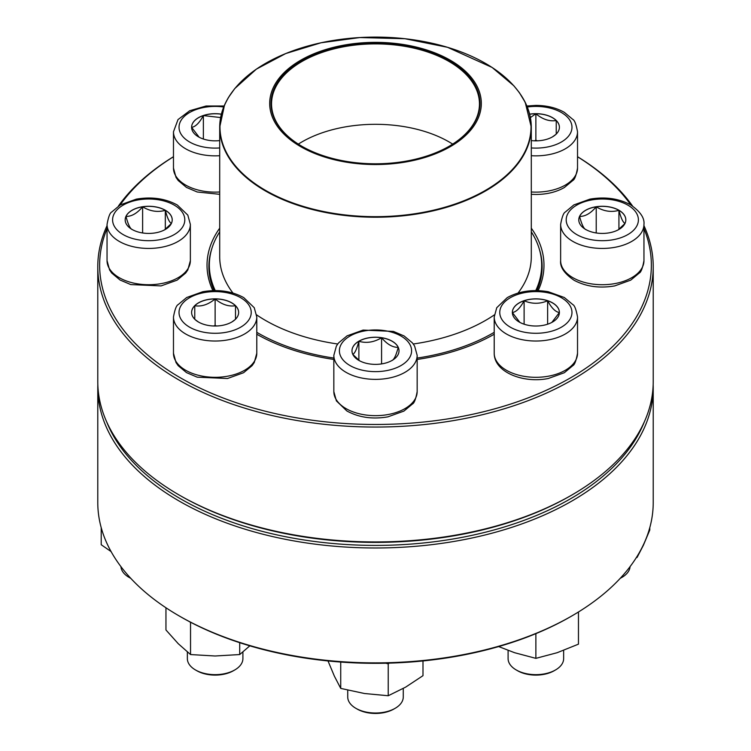 <?xml version="1.0" encoding="UTF-8"?>
<svg xmlns="http://www.w3.org/2000/svg" width="751" height="751" viewBox="0 0 751 751"><rect width="100%" height="100%" fill="white"/><g stroke="black" fill="none" stroke-linecap="round" stroke-linejoin="round"><path stroke-width="1.13" d="M643.954 225.666A277.72 160.339 180 0 1 653.22 266.718A277.72 160.339 180 0 1 481.776 414.843A277.72 160.339 180 0 1 179.123 380.09A277.72 160.339 180 0 1 97.78 266.718A277.72 160.339 180 0 1 107.046 225.666M118.423 206.056A277.72 160.339 180 0 1 173.472 156.696M577.528 156.696A277.72 160.339 180 0 1 632.577 206.056M97.78 266.718L97.78 381.602A277.72 160.339 0 0 0 179.123 494.975A277.72 160.339 0 0 0 179.123 494.984A277.72 160.339 0 0 0 571.877 494.975A277.72 160.339 0 0 0 653.22 381.602L653.22 266.718M107.046 228.548A275.861 159.268 0 0 0 180.437 377.819A275.861 159.268 0 0 0 509.882 404.291A275.861 159.268 0 0 0 643.954 228.548M630.906 205.014A275.861 159.268 0 0 0 577.528 156.752M173.472 156.752A275.861 159.268 0 0 0 120.094 205.014M212.871 290.618A168.477 97.273 180 0 1 219.705 228.182M531.295 228.182A168.477 97.273 180 0 1 538.129 290.618M493.98 334.364A166.628 96.203 0 0 0 494.214 334.223A168.477 97.273 180 0 1 417.162 359.457M333.838 359.457A168.477 97.273 180 0 1 256.786 334.223A166.628 96.203 0 0 0 257.02 334.364M571.877 494.975L570.572 495.735A275.861 159.268 180 0 1 180.437 495.735A275.861 159.268 180 0 1 180.428 495.735L179.123 494.984M536.918 290.59A166.628 96.203 0 0 0 542.128 266.718A166.628 96.203 0 0 0 539.274 248.975M211.726 248.975A166.628 96.203 0 0 0 208.872 266.718A166.628 96.203 0 0 0 214.082 290.59M165.323 210.252A23.516 13.574 180 0 1 172.214 219.855A23.516 13.574 180 0 1 148.698 233.43A23.516 13.574 180 0 1 125.182 219.855A23.516 13.574 180 0 1 139.695 207.304A23.516 13.574 180 0 1 165.323 210.252M120.949 566.648A27.768 16.034 0 0 0 129.059 577.369L129.059 577.369A27.768 16.034 0 0 0 130.674 578.232M130.805 578.373A25.919 14.964 180 0 1 130.374 578.12L129.059 577.369M132.073 229.524C130.054 228.539 128.027 224.164 125.98 216.41A23.516 13.574 0 0 0 125.182 219.893M142.615 206.816A23.516 13.574 0 0 0 125.98 216.41C131.528 216.56 137.067 213.359 142.615 206.816C150.134 211.331 157.71 212.495 165.323 210.327A23.516 13.574 0 0 0 142.615 206.816L142.615 232.97M172.214 219.893A23.516 13.574 0 0 0 165.323 210.327C167.342 218.025 169.369 222.39 171.416 223.441M171.331 223.535L164.6 229.853M165.323 210.327L165.323 229.327M531.295 231.843A166.168 95.931 180 0 1 541.668 265.206A166.168 95.931 180 0 1 535.745 290.581M494.214 332.327A166.168 95.931 180 0 1 417.162 358.077M333.838 358.077A166.168 95.931 180 0 1 256.786 332.327M215.255 290.581A166.168 95.931 180 0 1 209.332 265.206A166.168 95.931 180 0 1 219.705 231.843M432.313 51.913A105.807 61.084 180 0 1 424.39 157.626A105.807 61.084 180 0 1 269.787 100.812A105.807 61.084 180 0 1 432.313 51.913M431.618 52.551A104.511 60.343 180 0 1 449.408 146.116A104.511 60.343 180 0 1 301.592 146.116A104.511 60.343 180 0 1 293.979 65.694A104.511 60.343 180 0 1 431.618 52.551M301.789 146.229A103.957 60.024 180 0 1 271.543 103.901A103.957 60.024 180 0 1 325.483 51.293A103.957 60.024 180 0 1 431.318 53.274A103.957 60.024 180 0 1 479.457 103.901A103.957 60.024 180 0 1 449.211 146.229M298.325 144.117A103.957 60.024 180 0 1 431.318 133.697A103.957 60.024 180 0 1 452.675 144.117M97.78 387.647L97.78 502.541A277.72 160.339 0 0 0 179.123 615.914A277.72 160.339 0 0 0 571.877 615.914A277.72 160.339 0 0 0 653.22 502.541L653.22 387.647A277.72 160.339 180 0 1 375.5 547.986A277.72 160.339 180 0 1 97.78 387.647A277.72 160.339 180 0 1 97.837 384.625M653.163 384.625A277.72 160.339 180 0 1 653.22 387.647M571.877 615.914L570.572 616.674A275.861 159.268 180 0 1 180.428 616.674L179.123 615.914M106.539 421.536A275.861 159.268 0 0 0 375.5 545.404A275.861 159.268 0 0 0 644.461 421.536M101.207 527.624L101.207 544.728L111.101 551.591M215.124 298.86A23.516 13.574 180 0 1 238.64 312.444A23.516 13.574 180 0 1 215.124 326.018A23.516 13.574 180 0 1 191.608 312.444A23.516 13.574 180 0 1 215.124 298.86M187.356 651.99L187.356 658.618A27.768 16.034 0 0 0 195.485 669.958A27.768 16.034 0 0 0 215.124 674.651A27.768 16.034 0 0 0 234.763 669.958A27.768 16.034 0 0 0 242.902 658.618L242.902 651.99M234.763 669.958L233.458 670.718A25.919 14.964 180 0 1 196.8 670.718L195.485 669.958M235.025 319.682L231.787 322.029M198.508 322.048L195.232 319.682M194.762 319.306L194.762 305.732A23.516 13.574 0 0 0 191.608 312.482M215.124 298.945A23.516 13.574 0 0 0 194.762 305.732C201.503 306.83 208.299 304.568 215.124 298.945C221.874 304.54 228.661 306.802 235.495 305.732A23.516 13.574 0 0 0 215.124 298.945L215.124 325.474L213.575 325.99M238.64 312.482A23.516 13.574 0 0 0 235.495 305.732L235.495 319.306M216.682 325.99L215.124 325.474M235.495 305.732L235.495 319.231M194.762 305.732L194.762 319.231M165.952 607.766L165.952 629.967L178.25 643.701L190.538 654.553L190.538 622.663L189.89 621.875M239.71 642.687L239.71 654.553L215.124 655.998L190.538 654.553M191.261 622.588L190.538 622.663M249.83 645.832L239.71 654.553M358.875 341.198A23.516 13.574 180 0 1 384.503 338.25A23.516 13.574 180 0 1 399.016 350.792A23.516 13.574 180 0 1 375.5 364.376A23.516 13.574 180 0 1 351.984 350.792A23.516 13.574 180 0 1 358.875 341.198M347.732 690.169L347.732 696.975A27.768 16.034 0 0 0 355.861 708.315A27.768 16.034 0 0 0 395.139 708.315L395.139 708.315A27.768 16.034 0 0 0 403.268 696.975L403.268 688.47M395.139 708.315L393.824 709.066A25.919 14.964 180 0 1 357.176 709.066L355.861 708.315M399.016 350.83A23.516 13.574 0 0 0 398.218 347.356C396.199 355.054 394.172 359.419 392.125 360.471M359.598 360.799L352.867 354.472M352.782 354.388C354.801 353.392 356.828 349.018 358.875 341.273A23.516 13.574 0 0 0 351.984 350.83M381.583 337.753A23.516 13.574 0 0 0 358.875 341.273C366.394 343.46 373.97 342.287 381.583 337.753C387.131 344.305 392.67 347.497 398.218 347.356A23.516 13.574 0 0 0 381.583 337.753L381.583 363.906M358.875 341.273L358.875 360.264M328.009 660.946L334.364 676.125L340.729 688.395L340.729 662.053M389.234 663.124L388.229 663.856L388.229 695.745L364.479 693.511L340.729 688.395M388.229 663.856L385.77 663.208M422.991 660.946L422.991 675.665L405.615 687.146L388.229 695.745M512.36 312.444A23.516 13.574 180 0 1 535.876 298.86A23.516 13.574 180 0 1 559.392 312.444A23.516 13.574 180 0 1 535.876 326.018A23.516 13.574 180 0 1 512.36 312.444A23.516 13.574 0 0 1 524.114 300.757C531.952 304.108 539.791 304.108 547.629 300.757C551.525 308.004 555.44 311.928 559.392 312.519L551.844 322.404M577.528 353.261L577.528 316.978A41.662 24.051 180 0 1 535.876 341.029A41.662 24.051 180 0 1 494.214 316.978L494.214 353.261A41.662 24.051 0 0 0 535.876 377.312A41.662 24.051 0 0 0 577.528 353.261C576.167 360.677 574.609 364.798 572.863 365.624L564.32 372.731L548.268 378.504C523.644 383.545 494.092 372.402 494.214 353.261M508.098 650.394L508.098 658.618A27.768 16.034 0 0 0 516.237 669.958A27.768 16.034 0 0 0 555.515 669.958A27.768 16.034 0 0 0 563.644 658.618L563.644 650.394M555.515 669.958L554.2 670.718A25.919 14.964 180 0 1 517.542 670.718L516.237 669.958M559.392 312.482A23.516 13.574 0 0 0 547.629 300.757A23.516 13.574 0 0 0 524.114 300.757L524.114 324.197M519.889 322.404L512.379 312.557M512.36 312.519C516.247 311.975 520.171 308.06 524.114 300.757M547.629 300.757L547.629 324.197M535.876 633.637L535.876 658.355L514.585 652.703L498.664 646.564M578.458 611.981L578.458 644.161L557.167 652.703L535.876 658.355M578.458 612.281L577.735 612.431M585.677 229.449A23.516 13.574 180 0 1 578.786 219.855A23.516 13.574 180 0 1 602.302 206.272A23.516 13.574 180 0 1 625.818 219.855A23.516 13.574 180 0 1 611.305 232.397A23.516 13.574 180 0 1 585.677 229.449M620.326 578.232A27.768 16.034 0 0 0 621.941 577.369A27.768 16.034 0 0 0 630.051 566.648M621.941 577.369L620.626 578.12A25.919 14.964 180 0 1 620.195 578.373M625.818 219.893A23.516 13.574 0 0 0 618.927 210.327A23.516 13.574 0 0 0 596.219 206.816C603.738 211.331 611.305 212.495 618.927 210.327C620.946 218.025 622.973 222.39 625.02 223.441M624.935 223.535L618.204 229.853M585.677 229.524C583.658 228.539 581.631 224.164 579.584 216.41A23.516 13.574 0 0 0 578.786 219.893M596.219 206.816A23.516 13.574 0 0 0 579.584 216.41C585.132 216.56 590.671 213.359 596.219 206.816L596.219 232.97M618.927 210.327L618.927 229.327M637.073 556.416L637.073 557.449L636.285 557.664M649.793 527.624L649.793 530.028L643.429 545.179L637.073 557.449M529.643 114.171A23.516 13.574 180 0 1 559.392 127.266A23.516 13.574 180 0 1 535.876 140.841A23.516 13.574 180 0 1 531.295 140.578M530.394 117.569L535.876 113.758A23.516 13.574 0 0 0 529.662 114.246M559.392 127.304A23.516 13.574 0 0 0 556.238 120.545A23.516 13.574 0 0 0 535.876 113.758C542.616 119.362 549.403 121.624 556.238 120.545L556.238 134.129M555.768 134.504L552.529 136.842M537.425 140.812L535.876 140.287L534.318 140.812M556.238 120.545L556.238 134.054M535.876 113.758L535.876 140.287M219.705 140.578A23.516 13.574 180 0 1 191.608 127.266A23.516 13.574 180 0 1 221.357 114.171M219.705 194.321L197.213 191.993L186.501 187.44L178.175 180.484L176.016 177.358L173.472 168.074L173.472 131.8A41.662 24.051 180 0 0 219.705 155.701M199.146 137.217L191.636 127.379M191.608 127.341C195.504 126.797 199.428 122.873 203.371 115.579A23.516 13.574 0 0 0 191.608 127.304M221.338 114.246A23.516 13.574 0 0 0 203.371 115.579L220.606 117.55M203.371 115.579L203.371 139.019M123.173 234.594A36.104 20.84 0 0 0 183.573 225.244A36.104 20.84 0 0 0 139.357 199.719A36.104 20.84 0 0 0 123.173 234.594M190.36 260.672L187.825 269.928L185.685 273.035L177.142 280.132L161.099 285.906L130.787 284.582L120.076 280.029L111.739 273.073L109.59 269.947L107.046 260.672A41.662 24.051 0 0 0 119.24 277.673A41.662 24.051 0 0 0 164.638 282.892A41.662 24.051 0 0 0 190.36 260.672L190.36 224.389A41.662 24.051 180 0 1 164.638 246.61A41.662 24.051 180 0 1 119.24 241.39A41.662 24.051 180 0 1 107.046 224.389C108.407 216.964 109.956 212.843 111.711 212.026L120.254 204.92L136.297 199.146C151.655 196.527 165.333 198.489 177.32 205.023L187.816 215.105L190.36 224.389M517.599 90.392A155.795 89.951 180 0 1 531.295 127.276L531.295 256.739A155.795 89.951 180 0 1 518.049 293.04M494.336 314.904A155.795 89.951 180 0 1 413.285 344.005M337.715 344.005A155.795 89.951 180 0 1 256.664 314.904M232.951 293.04A155.795 89.951 180 0 1 219.705 256.739L219.705 127.276A155.795 89.951 180 0 1 233.401 90.392M291.839 203.164A155.795 89.951 180 0 1 219.705 127.276L224.521 105.009L228.37 97.583L234.781 88.543L256.382 69.13L285.765 53.537L321.015 42.779L359.842 37.55L404.911 38.714L447.512 47.294L492.121 67.459L513.862 85.802L519.317 92.57L525.231 102.333L531.295 127.276A155.795 89.951 180 0 1 450.469 206.131A155.795 89.951 180 0 1 291.839 203.164M291.989 202.629A155.523 89.791 0 0 0 506.7 175.096A155.523 89.791 0 0 0 459.011 51.143A155.523 89.791 0 0 0 244.3 78.667A155.523 89.791 0 0 0 291.989 202.629M215.124 333.284A36.104 20.84 0 0 0 246.394 302.024A36.104 20.84 0 0 0 183.864 302.024A36.104 20.84 0 0 0 215.124 333.284M256.786 353.261L254.251 362.517L252.12 365.624L243.568 372.731L227.525 378.504L197.213 377.171L186.501 372.618L178.175 365.662L176.016 362.536L173.472 353.261A41.662 24.051 0 0 0 215.124 377.312A41.662 24.051 0 0 0 256.786 353.261L256.786 316.978A41.662 24.051 180 0 1 215.124 341.029A41.662 24.051 180 0 1 173.472 316.978C174.833 309.553 176.391 305.432 178.137 304.615L186.68 297.509L202.732 291.735C218.081 289.116 231.759 291.078 243.746 297.612L254.242 307.703L256.786 316.978M401.025 365.53A36.104 20.84 0 0 0 384.841 330.665A36.104 20.84 0 0 0 340.625 356.19A36.104 20.84 0 0 0 401.025 365.53M417.162 391.609C415.791 399.034 414.242 403.156 412.487 403.972L403.944 411.079L387.901 416.852C372.543 419.471 358.865 417.509 346.878 410.975L336.392 400.884L333.838 391.609A41.662 24.051 0 0 0 359.56 413.829A41.662 24.051 0 0 0 404.958 408.619A41.662 24.051 0 0 0 417.162 391.609L417.162 355.326A41.662 24.051 180 0 1 404.958 372.336A41.662 24.051 180 0 1 359.56 377.546A41.662 24.051 180 0 1 333.838 355.326L336.373 346.07L338.513 342.963L347.056 335.857L363.099 330.083L393.421 331.416L404.122 335.969L412.459 342.925L414.608 346.051L417.162 355.326M571.971 312.444A36.104 20.84 0 0 0 517.824 294.392A36.104 20.84 0 0 0 517.824 330.496A36.104 20.84 0 0 0 571.971 312.444M627.827 205.117A36.104 20.84 0 0 0 567.427 214.457A36.104 20.84 0 0 0 611.643 239.982A36.104 20.84 0 0 0 627.827 205.117M643.954 260.672C642.593 268.088 641.044 272.209 639.289 273.035L630.746 280.132L614.703 285.906C599.523 288.506 585.949 286.61 573.999 280.217C564.32 273.505 559.87 266.99 560.64 260.672A41.662 24.051 0 0 0 572.844 277.673A41.662 24.051 0 0 0 618.242 282.892A41.662 24.051 0 0 0 643.954 260.672L643.954 224.389A41.662 24.051 180 0 1 602.302 248.44A41.662 24.051 180 0 1 560.64 224.389C562.001 216.964 563.56 212.843 565.315 212.026L573.858 204.92L589.901 199.146C605.081 196.546 618.646 198.442 630.605 204.835C640.256 211.51 644.705 218.025 643.954 224.389M531.295 147.938A36.104 20.84 0 0 0 571.905 128.581A36.104 20.84 0 0 0 535.876 106.417A36.104 20.84 0 0 0 527.324 107.008M531.295 191.984A41.662 24.051 0 0 0 535.876 192.125A41.662 24.051 0 0 0 577.528 168.074L577.528 131.8A41.662 24.051 180 0 1 531.295 155.701M223.676 107.008A36.104 20.84 0 0 0 179.029 127.266A36.104 20.84 0 0 0 219.705 147.938M173.472 168.074A41.662 24.051 0 0 0 219.705 191.984M180.428 495.735L179.123 494.975M107.046 260.672L107.046 224.389M209.332 265.206L209.332 273.88M541.668 265.206L541.668 273.88M173.472 353.261L173.472 316.978M333.838 391.609L333.838 355.326M577.528 316.978C576.167 309.553 574.609 305.432 572.863 304.615L564.32 297.509L548.268 291.735C532.919 289.116 519.241 291.078 507.254 297.612L496.758 307.703L494.214 316.978M560.64 260.672L560.64 224.389M577.528 168.074C576.167 175.499 574.609 179.62 572.863 180.447L564.32 187.543C556.228 192.106 546.747 194.415 535.876 194.471L531.295 194.321M577.528 131.8C576.167 124.375 574.609 120.254 572.863 119.437L564.32 112.331C556.228 107.768 546.747 105.459 535.876 105.403L526.902 105.994M224.098 105.994L206.074 106.004L189.74 110.716L178.006 119.597L173.472 131.8"/></g></svg>
